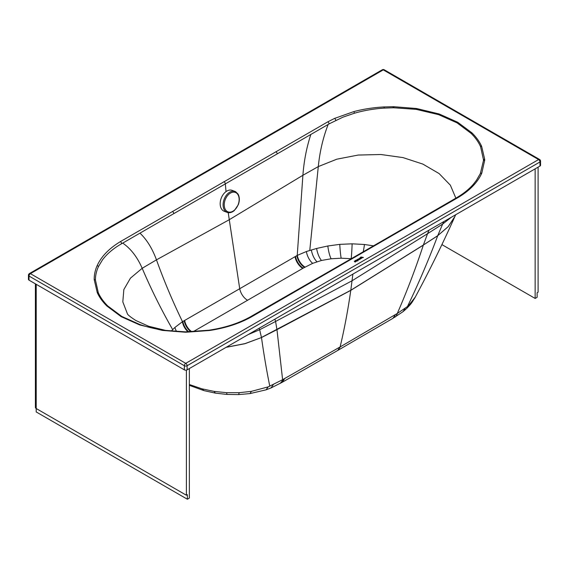 <?xml version="1.0" encoding="UTF-8"?>
<svg xmlns="http://www.w3.org/2000/svg" width="569" height="569" viewBox="0 0 569 569"><rect width="100%" height="100%" fill="white"/><g stroke="black" fill="none" stroke-linecap="round" stroke-linejoin="round"><path stroke-width="0.85" d="M228.212 212.657L239.713 288.718L297.231 255.424A6.807 4.808 105.5 0 1 297.331 255.367L306.371 251.526L316.62 248.454L327.836 245.986L339.778 244.364L352.119 243.824L364.445 244.492L373.506 245.851M473.586 183.979L476.53 180.174L480.35 173.531L483.43 160.693A89.07 51.921 178.9 0 0 483.444 159.917A88.928 51.836 178.8 0 0 483.437 159.597L480.592 146.731A90.122 52.462 179.4 0 0 480.421 146.34C478.38 141.88 475.378 137.655 471.395 133.672A90.108 52.355 179.7 0 0 471.061 133.338L457.056 122.861L438.927 114.782A90.108 52.384 179.7 0 0 438.358 114.589L416.501 109.433A90.13 52.625 179.6 0 0 415.811 109.333L393.805 107.783A88.942 52.64 179.5 0 0 393.143 107.783L384.196 108.11C373.854 108.8 363.989 110.478 354.615 113.167A92.427 55.655 179.7 0 0 354.437 113.217L342.979 117.136L329.145 123.864A94.027 55.335 -1.2 0 0 328.164 124.447L225.338 183.879A894.169 516.325 -120 0 0 226.028 191.589M223.966 181.653A1.956 1.131 60 0 1 225.338 183.879L122.719 243.098A94.027 52.945 1 0 0 121.73 243.653C113.409 248.383 106.944 253.859 102.349 260.083L98.537 266.456C96.417 271.029 95.386 275.552 95.443 280.033L98.288 292.715A90.122 51.623 0.6 0 0 98.465 293.106C100.478 297.48 103.487 301.67 107.484 305.674A90.108 51.701 0.3 0 0 107.818 306.008L121.823 316.464L139.953 324.558A90.108 51.679 0.3 0 0 140.522 324.757C147.378 327.047 154.661 328.797 162.378 330.006A90.122 51.452 0.4 0 0 163.068 330.112L173.317 331.307L185.067 331.841A88.928 50.079 0.5 0 0 186.376 331.848L209.001 330.24A1.956 0.398 -98.4 0 1 209.079 330.184L209.079 330.184C224.734 327.822 238.404 323.427 250.083 316.99L250.083 316.99A1.956 1.11 -119.1 0 1 251.036 317.104C239.122 323.661 225.232 328.135 209.364 330.518L186.376 332.204A91.339 52.746 180 0 1 185.053 332.196L162.798 330.447A92.157 53.216 180 0 1 162.101 330.34L140.031 325.027A92.022 53.137 180 0 1 139.455 324.835L121.154 316.649L106.979 306.086A92.022 53.137 180 0 1 106.638 305.745C102.605 301.734 99.532 297.487 97.434 293.007A92.157 53.216 180 0 1 97.249 292.608L94.219 279.685C94.127 274.955 95.094 270.296 97.121 265.709C101.289 256.512 109.035 248.489 120.351 241.647L327.822 121.83L334.622 118.395L353.754 111.624C363.406 109.07 373.513 107.513 384.075 106.944L393.151 106.716A91.41 52.782 180 0 1 393.819 106.723L416.081 108.466A92.157 53.216 180 0 1 416.778 108.572L438.848 113.892A92.022 53.137 180 0 1 439.424 114.085L457.725 122.271L471.9 132.833A92.022 53.137 180 0 1 472.242 133.174C476.281 137.186 479.347 141.432 481.452 145.913A92.157 53.216 180 0 1 481.637 146.311L484.667 159.235A91.396 52.775 180 0 1 484.674 159.562A91.325 52.739 180 0 1 484.667 160.33L481.765 173.204C477.597 182.407 469.852 190.43 458.529 197.272L251.036 317.104M358.349 259.187L359.75 259.379L358.235 258.945L358.939 259.848L358.349 259.165M354.885 260.908L356.187 261.434L354.885 260.908M357.453 259.4L357.865 259.663L355.952 260.289L357.681 260.723L356.998 259.72L357.972 260.225L358.762 259.926L357.873 259.656M357.012 259.749L357.624 259.813M357.588 259.941L358.762 259.926M359.075 258.682L359.658 259.115L360.682 258.845L359.572 258.177L359.075 258.682M354.288 261.249L355.077 262.081L355.746 261.456L354.494 261.107L355.212 261.761M356.244 261.413L356.023 260.666L357.844 260.929L355.518 260.367L356.45 261.263M356.045 260.694L357.844 260.929M360.39 257.373L360.141 258.127L360.874 258.525L361.827 258.049L360.632 258.269L360.831 257.522L362.688 257.565L361.393 257.985L363.413 257.444L360.952 257.01L360.582 257.579M360.853 257.544L362.645 257.586M358.065 259.158L358.939 259.848M358.363 259.115L359.558 259.492M354.885 260.879L355.995 261.548M357.681 260.702L355.952 260.268M359.075 258.66L360.348 259.037M355.077 262.06L355.931 261.562M355.518 260.367L356.244 261.384M360.952 257.01L360.974 257.366M360.739 257.878L363.413 257.423M360.447 257.906L360.888 257.721M360.127 258.013L361.18 258.518L361.827 258.049M356.777 260.31L357.197 260.41L356.777 260.31M359.587 258.397L359.48 258.838L360.312 258.817L359.359 258.646M357.176 260.41L356.806 260.317M360.291 258.831L359.587 258.418M351.258 258.717L341.172 258.198L331.108 258.774L321.464 260.467L312.701 263.333L303.227 268.12L193.147 331.691M352.88 274.116L350.781 290.361C347.958 310.155 344.401 329.017 340.106 346.955L337.716 350.461L339.992 347.367A12.568 7.233 -119.8 0 0 340.098 346.955L282.608 379.687A6.302 2.632 131.3 0 0 282.48 379.765L268.205 386.87L251.37 391.372L239.208 392.681L226.647 392.688L214.115 391.394L202.023 388.847L189.349 384.516M340.098 346.955L395.619 314.437L392.973 318.299M415.221 297.182L408.279 305.98L397.418 313.391A6.302 2.603 131 0 0 397.297 313.455L395.619 314.437M539.568 159.462A1.956 1.131 120 0 0 538.594 159.562L383.264 69.873L30.406 273.653L185.743 363.342L538.594 159.562A1.956 1.131 -120 0 1 539.974 161.959A1.956 1.131 0 0 0 540.55 161.155A1.956 1.956 0 0 0 539.568 159.462L384.239 69.774A1.956 1.956 0 0 0 382.283 69.774L29.432 273.554A1.956 1.956 0 0 0 28.45 275.247L28.45 279.358A1.956 1.131 0 0 0 29.026 280.154L184.356 369.843A1.956 1.131 0 0 0 187.123 369.843L539.974 166.063L539.974 161.959L187.123 365.732L187.123 369.843M540.55 161.155L540.55 165.266A1.956 1.131 180 0 1 539.974 166.063M171.198 331.108L174.918 327.438L182.407 321.741A6.807 4.787 -74.8 0 1 182.507 321.677L239.713 288.718A11.181 6.43 -119.8 0 0 247.366 300.155M227.138 212.372L224.214 211.263A11.181 7.454 -69.2 0 1 221.227 198.168A11.181 7.454 -69.2 0 1 232.166 190.373L235.089 191.483A11.181 7.454 -69.2 0 1 235.673 191.746L238.048 194.079C239.684 197.13 239.755 200.708 238.262 204.79L234.371 210.487C232.23 212.337 230.018 213.026 227.749 212.564A11.181 7.454 -69.2 0 1 227.138 212.372A11.181 7.454 -69.2 0 1 224.143 199.278A11.181 7.454 -69.2 0 1 235.089 191.483M441.907 244.613L535.144 298.441L535.144 168.858M535.144 298.441L537.115 297.303L537.115 292.736L538.103 292.167L538.103 167.144M186.383 495.229L187.372 494.66L187.372 499.226L36.21 411.949L36.21 408.528L186.383 495.229L186.383 370.106M35.392 283.831L35.392 407.39A2.795 1.615 0 0 0 36.21 408.528L36.21 284.308M187.372 499.226L189.349 498.081L189.349 368.556M310.852 134.469C306.627 147.271 303.981 160.878 302.9 175.28L229.058 219.826L156.468 259.848C164.085 281.036 172.77 301.641 182.507 321.677M139.974 233.155C146.781 239.585 152.279 248.482 156.468 259.848L142.186 268.291C151.226 289.465 161.39 309.899 172.67 329.586M455.869 198.161L450.364 185.188L439.112 173.566L422.831 164.085L402.98 157.592L380.903 154.505L358.193 155.053L336.855 159.178L318.291 166.589L302.9 175.28L297.231 255.424M122.719 243.098C130.778 248.632 137.271 257.032 142.186 268.291L130.443 278.156L123.843 289.578L122.812 301.876L127.492 314.038M312.701 263.333L312.687 263.333A11.181 5.356 67.3 0 1 306.371 251.526M395.156 314.707L394.082 317.239L392.745 318.441L403.03 311.67L406.7 308.448C410.903 303.974 411.067 304.145 415.185 297.253M397.418 313.391L396.081 316.243L395.007 317.125M405.021 308.611L403.03 311.67M408.279 305.98L406.7 308.448M282.11 382.332L271 387.958L266.079 389.822L250.033 393.584L238.624 394.594L226.96 394.438L215.317 393.115L214.115 391.394M215.317 393.115L203.951 390.626L202.023 388.847M226.96 394.438L226.647 392.688M238.624 394.594L239.208 392.681M250.033 393.584L251.37 391.372M266.079 389.822L268.205 386.87M271 387.958L273.276 384.701M280.069 383.506L281.989 381.315L282.48 379.765M281.875 382.475L284.294 378.734M337.723 350.454L282.345 382.204L284.756 378.463M384.239 69.774A1.956 1.131 120 0 0 383.264 69.873A1.956 1.131 60 0 0 382.283 69.774M29.432 273.554A1.956 1.131 60 0 1 30.406 273.653A1.956 1.131 -60 0 0 29.026 276.05L29.026 280.154M28.45 275.247A1.956 1.131 0 0 0 29.026 276.05L184.356 365.732A1.956 1.131 0 0 0 187.123 365.732A1.956 1.131 -120 0 0 185.743 363.342A1.956 1.131 -60 0 0 184.356 365.732L184.356 369.843M274.919 319.138L275.574 321.471L259.656 329.736L261.47 337.467L350.788 290.275L423.372 245.019L427.539 233.71L352.069 280.766L275.574 321.471L276.968 329.657L261.484 337.545C263.952 354.971 266.726 371.201 269.798 386.23M259.115 328.263L259.656 329.736L248.184 334.579M397.297 313.455C407.041 291.093 415.719 268.312 423.336 245.132L350.781 290.361L276.968 329.657L282.608 379.687M226.227 347.261L244.983 343.612L261.484 337.545L244.912 343.712L226.057 347.36M407.319 306.812C418.564 283.511 428.692 259.834 437.703 235.772L423.372 245.019L437.746 235.666L442.639 224.065L451.345 217.251M429.054 230.118L427.539 233.71L442.639 224.065L443.82 221.597M415.185 297.246C429.46 270.723 442.696 243.817 454.873 216.519L448.166 226.718L437.746 235.666L448.216 226.604L454.901 216.462M316.947 261.754A11.288 4.794 70.6 0 1 311.335 249.926M321.464 260.467A11.6 4.189 74.1 0 1 316.62 248.454M331.108 258.774A12.703 2.902 80.5 0 1 327.836 245.986M341.172 258.198A14.275 1.28 86.4 0 1 339.778 244.364M351.18 258.703A16.067 0.875 92.2 0 0 352.119 243.824M363.221 251.797A17.867 3.499 98.1 0 0 364.445 244.492M171.717 330.561A11.288 7.874 -133.5 0 0 171.916 331.179M174.918 327.438A11.181 7.39 -128.5 0 0 176.639 331.549M182.407 321.741A11.181 6.487 -120.3 0 0 188.012 331.834M305.02 267.096A11.181 6.423 60.3 0 1 297.331 255.367M328.164 124.447C323.078 137.577 319.785 151.624 318.291 166.589L309.771 250.41M184.669 320.432A11.181 6.479 -120.2 0 0 191.831 331.748M184.2 320.703A11.181 6.479 -120.2 0 0 191.013 331.77M182.862 321.471A11.181 6.479 -120.2 0 0 188.752 331.827M483.444 159.917A1.956 1.6 -0.6 0 1 484.674 159.562M483.43 160.693A1.956 1.6 0.8 0 1 484.667 160.33M483.437 159.597A1.956 1.6 -1.2 0 1 484.667 159.235M480.592 146.731A1.956 1.543 -24.4 0 1 481.637 146.311M480.421 146.34A1.956 1.543 -25.1 0 1 481.452 145.913M471.395 133.672A1.956 1.38 -45.2 0 1 472.242 133.174M471.061 133.338A1.956 1.373 -45.7 0 1 471.9 132.833M457.056 122.861A1.956 1.131 -60 0 1 457.725 122.271M438.927 114.782A1.956 0.811 -71.2 0 1 439.424 114.085M438.358 114.589A1.956 0.804 -71.5 0 1 438.848 113.892M416.501 109.433A1.956 0.42 -81.1 0 1 416.778 108.572M415.811 109.333A1.956 0.405 -81.4 0 1 416.081 108.466M393.805 107.783L393.819 106.723M393.143 107.783L393.151 106.716M384.196 108.11L384.075 106.944M354.437 113.217A1.956 0.669 -104.8 0 0 353.754 111.624M335.774 120.322A1.956 0.996 -114.6 0 0 334.622 118.395M329.145 123.864A1.956 1.11 -119.1 0 0 327.822 121.83M406.43 227.458A1.956 1.131 -120.1 0 0 405.455 227.365L353.939 257.167L354.914 257.266M458.529 197.272A1.956 1.152 -121 0 0 457.526 197.187L457.526 197.187C464.226 193.154 469.653 188.659 473.813 183.716L473.792 183.737M481.765 173.204A1.956 1.551 -156.1 0 0 480.35 173.531M302.993 287.196A1.956 1.131 -119.9 0 0 302.018 287.096L353.939 257.167M209.364 330.518A1.956 0.398 -98.4 0 0 209.079 330.184L186.376 331.841L186.376 332.204M185.053 332.196L186.376 331.841M140.031 325.027A1.956 0.804 -71.5 0 1 140.522 324.757M139.455 324.835A1.956 0.811 -71.2 0 1 139.953 324.558M121.154 316.649A1.956 1.131 -60 0 1 121.823 316.464M106.979 306.086A1.956 1.373 -45.7 0 1 107.818 306.008M106.638 305.745A1.956 1.38 -45.2 0 1 107.484 305.674M97.434 293.007A1.956 1.543 -25.1 0 1 98.465 293.106M97.249 292.608A1.956 1.543 -24.4 0 1 98.288 292.715M94.219 279.685A1.956 1.6 -1.2 0 1 95.443 280.033M97.121 265.709A1.956 1.551 23.9 0 1 98.537 266.456M120.351 241.647A1.956 1.152 59 0 1 121.73 243.653M302.758 268.39A11.181 6.43 60.2 0 1 295.055 256.683M303.227 268.12A11.181 6.43 60.2 0 1 295.524 256.413M304.571 267.352A11.181 6.43 60.2 0 1 296.869 255.63M172.45 211.462A1.956 1.131 59.9 0 1 173.822 213.624M275.873 151.731A1.956 1.131 60 0 1 277.245 153.893M235.701 208.844A10.384 6.928 -69.2 0 1 225.409 209.598A10.384 6.928 -69.2 0 1 227.678 195.452A10.384 6.928 -69.2 0 1 237.97 194.705A10.384 6.928 -69.2 0 1 235.701 208.844M127.442 313.981C127.463 313.611 126.816 314.749 135.849 320.503L148.594 326.236L165.551 330.383L185.067 331.841M337.758 350.433L392.745 318.441M455.684 214.748L454.93 216.398M203.951 390.626L189.349 385.341M405.455 227.365L457.526 197.187M302.018 287.096L250.083 316.99"/></g></svg>
